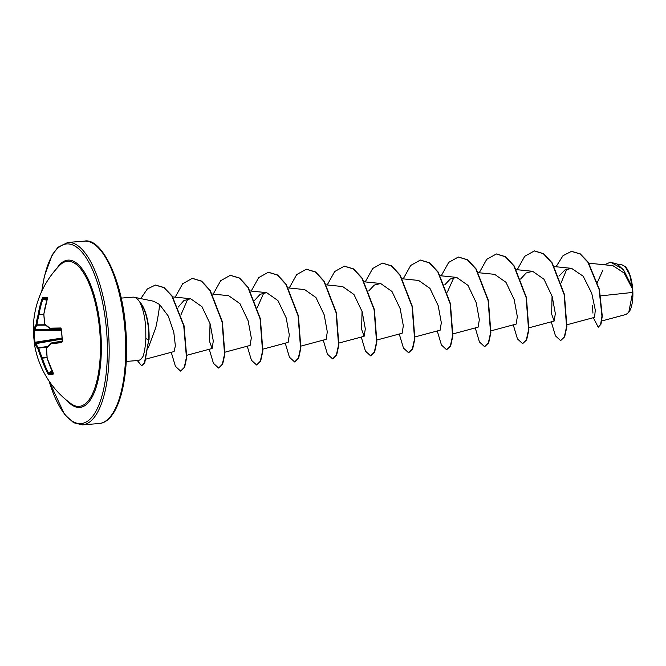 <?xml version="1.0" encoding="UTF-8"?>
<svg xmlns="http://www.w3.org/2000/svg" width="666" height="666" viewBox="0 0 666 666"><rect width="100%" height="100%" fill="white"/><g stroke="black" fill="none" stroke-linecap="round" stroke-linejoin="round"><path stroke-width="1" d="M45.471 325.141L36.813 325.216A0.683 0.608 -148.7 0 1 36.064 324.55L36.813 325.216A90.476 33.933 172.1 0 0 34.84 329.487L34.749 329.545A90.809 1.732 -179.6 0 0 34.083 329.845L34.149 330.527L33.475 330.519A91.409 91.384 52.4 0 0 33.733 336.455L33.425 329.329M61.422 329.845L34.84 329.487A0.683 0.624 -162.5 0 1 34.074 328.854A91.159 34.182 -7.9 0 1 36.064 324.55A91.159 80.569 -37.3 0 1 38.195 314.427A91.5 87.77 -91.8 0 1 42.1 298.751L42.94 297.444A91.409 11.68 16.8 0 1 44.93 297.294A91.409 11.68 16.8 0 1 47.261 297.261A0.683 0.624 90.7 0 0 47.536 298.102M61.422 329.903L34.749 329.545A0.683 0.683 -98 0 1 34.074 328.854A91.5 1.748 0.4 0 0 33.3 329.071A91.5 91.5 0 0 1 59.898 265.176L59.898 265.176A72.794 26.548 85.4 0 1 99.883 332.675A72.794 26.548 85.4 0 1 71.012 403.696L71.012 403.696A91.5 91.5 0 0 1 34.424 343.964A91.5 4.071 171 0 0 35.24 344.364A0.683 0.683 100.1 0 1 35.806 343.573L35.906 343.623A0.683 0.616 155.1 0 0 35.24 344.364A91.159 36.322 179.3 0 0 37.87 348.568A91.159 81.452 -149.8 0 0 41.5 358.341L42.283 357.867L41.5 358.341A91.5 87.77 -91.8 0 0 47.694 373.226L48.726 374.417A0.683 0.649 92.5 0 1 49.001 373.468A90.726 13.728 -25.4 0 0 53.089 373.31M47.261 297.261L47.436 298.526A91.5 81.96 87.2 0 0 43.864 314.185A91.159 75.658 44.1 0 0 44.847 324.175A91.159 30.528 9.2 0 0 50.125 328.171A91.5 1.748 0.4 0 1 60.631 327.997L61.622 329.32A91.409 65.876 86.5 0 0 61.93 335.256A91.409 65.876 86.5 0 0 62.512 341.159L61.73 342.59A0.683 0.483 -96.4 0 1 62.096 341.816L62.504 341.1M46.603 347.952L46.653 348.193A91.159 74.775 128.9 0 0 47.169 358.1A91.5 81.96 87.2 0 0 53.03 372.993L53.055 374.234A91.409 13.828 154.6 0 1 48.726 374.417M628.92 312.121A24.609 8.974 -94.6 0 0 629.045 311.946A24.609 8.974 -94.6 0 0 632.7 289.277A24.609 8.974 -94.6 0 0 625.424 266.816A24.609 8.974 -94.6 0 0 625.282 266.675M601.764 320.979L625.99 314.477L628.779 312.312L632.642 292.432L632.567 289.144L624.134 273.027L612.911 265.659L588.869 263.178M121.179 298.102L132.875 297.161A31.768 11.588 85.4 0 1 134.107 297.236A31.768 11.588 85.4 0 1 140.151 302.664L139.993 302.68A30.619 11.164 85.4 0 1 148.568 330.128A30.619 11.164 85.4 0 1 148.718 339.926L144.73 363.053L141.633 365.809L144.414 363.078L148.718 339.926L145.837 338.603C145.413 346.545 144.455 352.53 142.949 356.576A31.768 11.588 85.4 0 1 139.152 360.223A31.768 11.588 85.4 0 1 137.954 360.497L126.257 361.43M140.151 302.664L140.218 302.555A30.619 11.164 85.4 0 1 148.884 330.103A30.619 11.164 85.4 0 1 149.034 339.901M139.993 302.68C143.148 309.032 145.071 317.615 145.771 328.43L145.837 338.603M148.468 347.311L155.819 327.589C158.108 316.666 159.349 308.966 159.524 304.47L153.538 301.215L134.107 297.236M600.757 295.862L632.642 292.432M567.049 324.742L594.572 317.357L595.287 310.065L591.733 293.24L583.175 276.215L571.553 268.348L564.81 270.021L558.957 276.157M552.056 296.045L551.648 314.136L554.145 321.054L555.336 313.586L552.206 296.52L543.98 279.254L532.658 271.303L526.165 272.985L520.571 279.071M491.042 330.835L516.142 324.101L517.332 316.633L514.194 299.558L505.985 282.317L494.655 274.35L478.438 272.694M453.038 333.882L478.138 327.148L479.329 319.663L476.19 302.605L467.982 285.364L456.651 277.406L450.291 279.004L444.763 284.848M415.035 336.929L440.134 330.203L441.325 322.71L438.186 305.652L429.978 288.411L418.648 280.453L402.43 278.788M377.031 339.976L402.131 333.25L403.321 325.766L400.183 308.691L391.966 291.45L380.644 283.5L374.275 285.106L368.756 290.942M362.038 311.288L361.63 329.379L364.127 336.297L365.318 328.821L362.179 311.738L353.962 294.497L342.64 286.546L326.423 284.882M301.024 346.079L326.124 339.344L327.314 331.868L324.175 314.785L315.95 297.536L304.637 289.593L288.07 287.895M263.02 349.126L288.12 342.391L289.31 334.915L286.172 317.84L277.947 300.582L266.633 292.64L260.148 294.314L254.545 300.408M225.016 352.172L250.116 345.438L251.307 337.962L248.177 320.895L239.951 303.638L228.629 295.687L212.412 294.031M210.023 323.476L209.615 341.558L212.113 348.485L213.303 341.009L210.173 323.951L201.956 306.693L190.626 298.734L183.891 300.574L178.147 307.151M146.304 358.999L174.109 351.54L175.366 345.812L173.768 332.034L168.24 316.009L159.524 304.47M181.002 314.693L187.854 298.868M257.193 307.858L263.861 292.765M447.361 292.066L453.879 277.531M561.247 282.517L566.866 268.989M597.444 282.234L602.88 270.121M610.597 262.204L623.301 269.314L632.367 287.446L629.695 274.767L625.158 266.55L622.052 264.852L618.231 264.46M556.035 266.758L563.003 255.694L571.47 251.365L579.928 253.879L587.845 262.146L599.084 289.394L601.964 316.167L600.64 324.259L598.243 327.206L593.314 317.69M604.428 264.777L610.439 262.213L617.232 264.044L623.551 270.063L632.567 289.144M571.628 251.357L580.244 253.854L588.161 262.121L599.4 289.369L602.28 316.142L600.957 324.234L598.243 327.206M592.94 313.12L592.457 305.261M632.267 287.079L632.55 289.044M139.152 360.223L140.584 359.682L142.949 356.576M551.273 321.828L555.461 335.855L560.639 340.617L564.352 336.821L566.575 326.698L564.11 294.447L551.906 262.97L543.339 253.713L534.323 250.94L524.725 256.285L517.224 269.722M513.27 324.875L517.449 338.902L522.635 343.664L526.348 339.876L528.571 329.745L526.107 297.486L513.902 266.017L505.336 256.751L496.32 253.987L486.713 259.34L479.22 272.769M475.266 327.922L479.445 341.949L484.632 346.711L488.345 342.923L490.567 332.8L488.103 300.541L475.899 269.064L467.332 259.807L458.316 257.034L448.709 262.387L441.217 275.824M437.262 330.969L441.441 344.996L446.628 349.758L450.341 345.97L452.564 335.847L450.099 303.588L437.895 272.119L429.329 262.854L420.313 260.081L410.714 265.434L403.213 278.871M399.259 334.016L403.446 348.052L408.633 352.805L412.337 349.017L414.56 338.886L412.096 306.635L399.891 275.166L391.333 265.9L382.317 263.128L372.71 268.481L365.209 281.918M361.255 337.063L365.443 351.099L370.621 355.86L374.334 352.064L376.556 341.941L374.092 309.682L361.888 278.205L353.321 268.947L344.305 266.175L334.698 271.537L327.206 284.965M323.251 340.118L327.431 354.145L332.617 358.907L336.33 355.12L338.553 344.988L336.089 312.737L323.884 281.26L315.318 271.994L306.302 269.231L296.695 274.583L289.202 288.012M285.248 343.165L289.435 357.192L294.613 361.954L298.326 358.166L300.549 348.035L298.085 315.784L285.88 284.307L277.322 275.05L268.298 272.277L258.699 277.63L251.199 291.059M247.244 346.212L251.432 360.239L256.618 365.001L260.323 361.205L262.554 351.082L260.081 318.831L247.877 287.354L239.319 278.097L230.303 275.324L220.696 280.677L213.195 294.114M209.241 349.259L213.428 363.286L218.606 368.048L222.319 364.26L224.55 354.129L222.078 321.878L209.873 290.401L201.307 281.144L192.291 278.371L182.684 283.724L175.191 297.161M171.237 352.306L175.424 366.333L180.603 371.095L184.282 367.391L186.438 357.301L183.733 325.741L171.87 296.079L163.769 287.579L155.336 285.081L147.336 288.961L140.784 298.609M137.329 360.547L141.633 365.809M560.639 340.617L564.668 336.796L566.891 326.673L564.427 294.414L552.222 262.945L543.664 253.688L534.482 250.924M522.635 343.664L526.664 339.851L528.887 329.72L526.423 297.461L514.219 265.992L505.652 256.726L496.478 253.971M484.632 346.711L488.661 342.898L490.884 332.775L488.419 300.516L476.215 269.039L467.649 259.782L458.474 257.026M446.628 349.758L450.657 345.945L452.88 335.822L450.416 303.563L438.211 272.094L429.653 262.829L420.471 260.073M408.633 352.805L412.654 348.992L414.876 338.861L412.412 306.61L400.208 275.141L391.65 265.876L382.475 263.12M370.621 355.86L374.65 352.039L376.873 341.916L374.409 309.657L362.204 278.18L353.638 268.922L344.464 266.167M332.775 358.891L336.646 355.095L338.869 344.963L336.405 312.704L324.2 281.235L315.634 271.969L306.46 269.214M294.613 361.954L298.643 358.142L300.874 348.01L298.401 315.759L286.197 284.282L277.639 275.016L268.456 272.261M256.618 365.001L260.639 361.18L262.87 351.057L260.398 318.806L248.193 287.329L239.635 278.072L230.461 275.308M218.606 368.048L222.635 364.235L224.867 354.104L222.394 321.845L210.19 290.376L201.623 281.119L192.449 278.363M180.603 371.095L184.599 367.366L186.755 357.276L184.049 325.716L172.186 296.054L164.086 287.546L155.494 285.065M42.94 297.444A0.683 0.649 83.3 0 0 43.357 298.343L42.907 298.976A90.809 87.113 88.2 0 0 39.044 314.535L39.044 314.802A90.476 79.97 142.7 0 0 36.921 324.841L45.038 324.767M61.455 330.686L34.149 330.527A90.726 90.701 -127.6 0 0 35.032 342.274L35.073 342.965A0.683 0.683 -140.9 0 0 34.64 343.215L34.424 343.964M62.055 339.061L35.906 343.623A90.476 36.047 -0.7 0 0 38.511 347.802L37.87 348.568A0.683 0.599 141.7 0 1 38.511 347.802L47.869 346.395M47.036 357.667L42.316 358.125A90.809 87.113 88.2 0 0 48.468 372.893L49.001 373.468L52.348 371.711M51.707 342.907L51.74 342.898A90.809 4.038 -9 0 0 62.096 341.816L62.129 341.808M60.631 327.997A0.683 0.483 89.3 0 0 61.106 328.696L61.405 329.345L61.106 328.696A90.809 1.732 -179.6 0 0 50.683 328.862L61.347 329.012L50.683 328.862A0.683 0.558 88.8 0 1 50.125 328.171A0.683 0.524 124.1 0 0 50.483 328.813M43.79 314.252L38.195 314.427L43.798 314.51M42.1 298.751L46.82 300.308M61.43 330.011L34.083 329.845A0.683 0.683 112.3 0 1 33.824 329.795L33.3 329.071M61.955 338.053L34.366 342.357A91.409 91.384 52.4 0 1 33.733 336.455L34.499 343.573M47.436 298.526L43.798 314.202A0.683 0.683 0 0 0 43.79 314.327L43.881 314.469M44.83 324.409L44.764 324.325A0.683 0.683 0 0 0 44.997 324.742A0.683 0.566 130.4 0 1 44.847 324.175L43.798 314.202M52.023 371.02L47.694 373.226M62.512 341.159L62.121 341.816M53.188 373.368A0.683 0.624 83.9 0 0 53.055 374.234M61.73 342.59A91.5 4.071 171 0 1 51.299 343.681A0.683 0.558 -95.4 0 1 51.74 342.898A0.683 0.683 0 0 0 51.39 343.057A0.683 0.533 -131.3 0 1 51.565 342.965M47.12 358.058L47.07 357.967A0.683 0.683 0 0 0 47.095 358.092L53.338 373.276M46.728 347.594A0.683 0.574 -137.5 0 0 46.653 348.193A91.159 28.388 162.3 0 1 51.299 343.681A0.683 0.533 -131.3 0 1 51.39 343.057L46.728 347.594A0.683 0.683 0 0 0 46.553 348.052L47.136 357.809M47.444 298.152A90.726 11.597 -163.2 0 0 45.33 298.185A90.726 11.597 -163.2 0 0 43.357 298.343L47.036 299.592M56.81 268.448A73.884 26.94 85.4 0 1 100.782 332.617A73.884 26.94 85.4 0 1 67.433 400.965M41.9 290.959A90.126 32.867 85.4 0 1 75.633 246.478A90.126 32.867 85.4 0 1 106.702 332.367A90.126 32.867 85.4 0 1 89.111 420.005A90.126 32.867 85.4 0 1 49.126 381.119M84.366 241.134C101.357 237.221 122.794 279.803 125.907 330.835C129.57 379.237 118.357 422.411 99.001 423.543A91.5 33.367 -94.6 0 0 125.033 330.919A91.5 33.367 -94.6 0 0 84.366 241.134L67.807 242.457A91.5 33.367 85.4 0 1 108.475 332.242A91.5 33.367 85.4 0 1 82.434 424.866L73.635 422.735L64.552 414.468L48.901 380.786M62.021 338.744L35.073 342.965A90.809 4.038 -9 0 0 35.806 343.573L62.055 338.994M47.428 346.844L38.678 348.16A90.476 80.844 30.2 0 0 42.283 357.867L47.011 357.401M62.279 341.042L51.74 342.898L62.279 341.034M99.001 423.543L82.434 424.866M571.553 268.348L554.445 266.6M554.145 321.054L529.045 327.789M532.658 271.303L516.441 269.647M456.651 277.397L440.434 275.741M380.644 283.5L364.427 281.835M364.127 336.297L338.711 343.115M266.633 292.64L250.416 290.984M212.113 348.485L186.888 355.253M190.626 298.734L172.76 296.911M41.725 291.317L44.406 276.09L52.314 254.67L57.975 247.269L67.807 242.457M44.997 324.742L50.3 328.746A0.683 0.683 0 0 0 50.683 328.862M61.405 329.345L62.296 341.159"/></g></svg>
